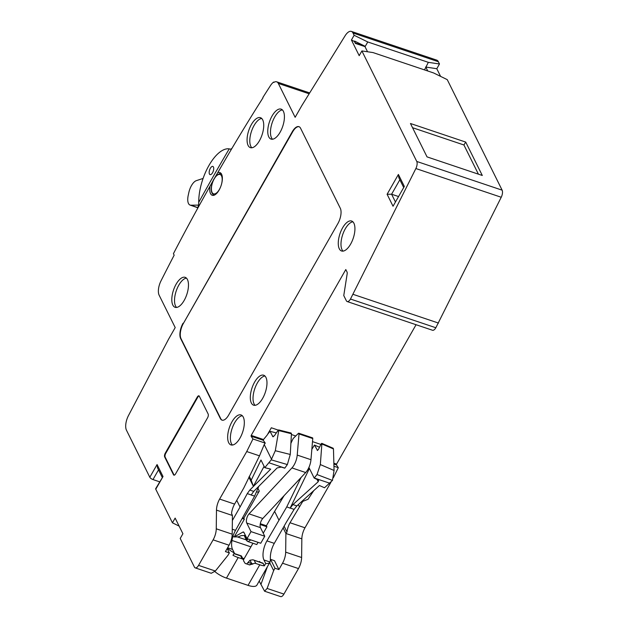 <?xml version="1.0" encoding="UTF-8"?>
<svg xmlns="http://www.w3.org/2000/svg" width="628" height="628" viewBox="0 0 628 628"><rect width="100%" height="100%" fill="white"/><g stroke="black" fill="none" stroke-linecap="round" stroke-linejoin="round"><path stroke-width="0.94" d="M330.925 482.312L304.988 527.787A11.547 5.118 -71.4 0 0 301.84 538.84L301.621 557.515A11.547 5.118 108.6 0 1 298.473 568.576L283.919 594.088A5.77 2.559 108.6 0 1 280.606 596.6L264.592 591.215L259.199 581.088M416.066 324.723L336.561 464.116L336.451 464.908L338.311 467.695L333.358 477.704M354.404 41.456L355.385 43.426L354.616 41.079L354.404 41.456L351.429 40.011L359.2 55.664L361.893 50.931L373.032 52.579L433.61 72.958L447.254 79.646L502.125 190.166A5.77 2.559 108.6 0 1 501.23 197.255L435.84 327.745A5.77 2.559 108.6 0 1 432.527 330.257L347.166 301.542A5.77 2.559 108.6 0 1 346.342 300.741L343.767 295.56L347.174 273.769A2.889 1.28 -71.4 0 0 347.041 272.042L345.8 269.545L251.2 435.4L251.09 436.193L252.951 438.98L246.733 451.548L219.627 499.072A11.547 5.118 -71.4 0 0 216.479 510.124L216.26 528.807A11.547 5.118 108.6 0 1 213.112 539.86L198.558 565.381A5.77 2.559 -71.4 0 1 195.245 567.885A5.77 2.559 -71.4 0 1 194.421 567.084L180.212 538.471L182.913 533.737L175.141 518.092L172.441 522.818L155.768 489.228A2.889 1.052 -150.3 0 1 155.713 488.623L163.013 476.519L155.768 489.228M274.146 82.229L273.643 82.064L273.824 82.425A11.547 5.118 108.6 0 1 276.673 81.821A11.547 5.118 108.6 0 1 278.322 83.422L295.144 117.303L301.809 105.622L345.102 35.78A11.547 5.118 108.6 0 1 351.342 31.4L436.703 60.115A11.547 5.118 108.6 0 1 438.352 61.717L439.482 63.993L436.79 68.727L440.589 76.373M214.957 177.402L217.688 172.771A1154.727 511.624 108.6 0 1 234.684 143.773A1154.727 511.624 108.6 0 1 263.006 97.787L262.857 97.497A1154.727 511.624 -71.4 0 1 270.495 85.565A12.128 5.369 -71.4 0 1 273.643 82.064M351.342 31.4A11.547 5.118 108.6 0 1 352.991 33.001L354.121 35.278L367.765 41.966L365.261 46.354L354.616 41.079M351.429 40.011L354.121 35.278M361.893 50.931L416.764 161.451L502.125 190.166M501.23 197.255L415.862 168.54A5.77 2.559 -71.4 0 0 416.764 161.451M415.862 168.54L350.479 299.038A5.77 2.559 108.6 0 1 347.166 301.542M159.598 481.809L152.989 479.557A2.889 1.052 -150.3 0 1 149.817 477.256L126.448 430.172A11.547 5.118 108.6 0 1 128.473 415.571L168.547 339.253L175.204 327.573L159.127 295.176A11.547 5.118 108.6 0 1 160.98 280.912A1151.838 510.344 -71.4 0 1 174.16 255.172L173.422 253.688A1154.727 511.624 108.6 0 1 193.448 216.063A1154.727 511.624 108.6 0 1 210.019 186.218L213.292 180.385M217.688 172.771A11.979 5.307 108.6 0 1 219.871 172.567A11.979 5.307 108.6 0 1 221.582 174.223A11.979 5.307 108.6 0 1 220.185 187.929A11.979 5.307 108.6 0 1 212.233 195.277A11.979 5.307 108.6 0 1 210.521 193.62A11.979 5.307 108.6 0 1 210.019 186.218M176.115 284.209A15.81 7.002 -71.4 0 0 175.126 307.312A15.81 7.002 -71.4 0 0 184.169 300.435A15.81 7.002 -71.4 0 0 185.205 277.348A15.81 7.002 -71.4 0 0 176.115 284.209M283.385 111.313A15.81 7.002 -71.4 0 0 281.156 109.139A15.81 7.002 -71.4 0 0 270.652 118.786A15.81 7.002 -71.4 0 0 268.792 136.904A15.81 7.002 -71.4 0 0 271.076 139.102A15.81 7.002 -71.4 0 0 281.556 129.36A15.81 7.002 -71.4 0 0 283.385 111.313M251.381 124.548A15.81 7.002 -71.4 0 0 250.399 147.651A15.81 7.002 -71.4 0 0 259.435 140.766A15.81 7.002 -71.4 0 0 260.479 117.687A15.81 7.002 -71.4 0 0 251.381 124.548M243.287 417.125A15.81 7.002 -71.4 0 0 241.058 414.951A15.81 7.002 -71.4 0 0 230.554 424.606A15.81 7.002 -71.4 0 0 228.694 442.716A15.81 7.002 -71.4 0 0 230.978 444.914A15.81 7.002 -71.4 0 0 241.458 435.18A15.81 7.002 -71.4 0 0 243.287 417.125M265.942 377.412A15.81 7.002 -71.4 0 0 263.713 375.23A15.81 7.002 -71.4 0 0 253.21 384.886A15.81 7.002 -71.4 0 0 251.349 402.995A15.81 7.002 -71.4 0 0 253.634 405.193A15.81 7.002 -71.4 0 0 264.113 395.459A15.81 7.002 -71.4 0 0 265.942 377.412M353.894 223.215A15.81 7.002 -71.4 0 0 351.672 221.032A15.81 7.002 -71.4 0 0 341.161 230.688A15.81 7.002 -71.4 0 0 339.301 248.798A15.81 7.002 -71.4 0 0 341.593 250.996A15.81 7.002 -71.4 0 0 352.065 241.262A15.81 7.002 -71.4 0 0 353.894 223.215M183.038 323.263A11.547 5.118 108.6 0 0 180.652 338.531L220.365 418.531A11.547 5.118 108.6 0 0 222.014 420.124A11.547 5.118 108.6 0 0 228.639 415.108L337.911 223.529A11.547 5.118 108.6 0 0 340.298 208.261L300.584 128.261A11.547 5.118 108.6 0 0 298.936 126.668A11.547 5.118 108.6 0 0 292.31 131.684L183.407 323.389A11.547 5.118 -71.4 0 0 181.021 338.657L220.734 418.648A11.547 5.118 -71.4 0 0 222.202 420.179M207.554 417.824A2.889 1.28 -71.4 0 0 208.151 414.009L199.327 396.229A2.889 1.28 -71.4 0 0 198.911 395.828A2.889 1.28 -71.4 0 0 197.255 397.084L165.274 453.157A2.889 1.28 -71.4 0 0 164.677 456.972L173.501 474.752A2.889 1.28 -71.4 0 0 173.917 475.153A2.889 1.28 -71.4 0 0 175.573 473.897L207.554 417.824M230.57 149.213L231.881 148.483M197.435 208.779L198.605 205.003L198.723 202.381A37.531 16.626 108.6 0 1 208.943 165.486A37.531 16.626 108.6 0 1 229.236 148.875L230.531 149.197M220.671 173.564A11.979 5.307 108.6 0 1 221.08 173.438M209.446 174.027A4.333 1.915 108.6 0 1 209.948 169.089A4.333 1.915 108.6 0 1 212.821 166.42A4.333 1.915 108.6 0 1 213.441 167.024A4.333 1.915 108.6 0 1 212.931 171.978A4.333 1.915 108.6 0 1 210.058 174.623A4.333 1.915 108.6 0 1 209.446 174.027M203.095 178.431L196.321 180.66A11.398 5.048 -71.4 0 0 188.871 192.396L188.243 195.261A11.398 5.048 -71.4 0 0 190.096 205.081A11.398 5.048 -71.4 0 0 190.888 205.207L198.589 205.105M172.441 522.818L179.113 526.091M149.817 477.256L157.071 464.547L157.51 467.797L162.197 477.249M213.112 539.86L229.055 545.222L225.428 551.58L229.353 552.899L228.019 555.238L215.357 571.025L211.259 573.278L195.245 567.885M229.055 545.222A11.547 5.118 -71.4 0 0 232.203 534.169L232.423 515.486A11.547 5.118 -71.4 0 0 232.423 515.486L216.479 510.124M227.352 548.205A14.436 5.244 29.7 0 0 234.299 552.946L232.972 555.278A14.436 5.244 29.7 0 0 238.185 557.546L242.165 558.889A2.889 2.363 153.6 0 1 243.421 559.941A2.889 2.363 153.6 0 1 243.625 560.93L245.156 563.426L249.41 564.855L252.841 564.03A2.889 2.363 -26.4 0 1 255.784 563.473L259.772 564.808L248.044 585.367L226.457 578.105A14.436 5.244 -150.3 0 1 214.862 571.59M229.353 552.899L227.179 548.519M249.277 476.338L251.192 480.185L260.973 460.01L264.781 467.679L270.715 469.116L249.803 490.075L253.728 491.394L251.145 495.029L254.63 496.096L235.539 530.33A14.436 6.398 -71.4 0 0 232.548 549.414L234.299 552.946M236.74 500.335L240.061 507.024L232.36 520.51M240.061 507.024L247.267 493.616L251.192 494.942M248.876 477.202L253.374 486.26L264.105 466.314M249.803 490.075L247.267 493.616M248.044 585.367A14.436 5.244 29.7 0 0 256.899 585.115L269.962 562.217A14.436 5.244 -150.3 0 1 265.699 563.504L263.948 559.98A14.436 6.398 -71.4 0 1 266.931 540.889L286.753 506.898L301.04 477.515M249.41 564.855L249.842 564.957M246.694 563.944L249.999 560.247L252.903 559.776L263.203 563.497L264.364 565.844A14.436 5.244 -150.3 0 1 259.772 564.808M259.348 561.942L259.662 561.393A5.77 2.096 -150.3 0 1 259.882 562.115M265.699 563.504L264.364 565.844M252.903 559.776L262.794 563.096A2.889 1.28 108.6 0 1 263.203 563.497M259.662 561.393L260.055 562.178M242.165 558.889L240.697 555.929L241.482 556.039L243.421 559.941L252.943 543.251M244.951 535.346L247.157 539.79L246.78 540.787L247.895 541.556L256.789 544.547L258.045 542.341M263.25 533.219L266.916 526.79L260.173 524.521M260.306 523.705L266.398 525.754L266.916 526.79M266.398 525.754L274.601 511.373L278.863 519.968M298.473 568.576L282.529 563.214L278.903 569.572L274.491 560.678L270.566 559.36L270.299 559.831A14.436 6.398 108.6 0 0 270.37 560.239L270.056 562.029A14.436 5.244 -150.3 0 1 269.962 562.217M270.385 559.854L270.37 558.002A14.436 6.398 108.6 0 1 274.295 543.361L266.931 540.889M267.402 566.707L260.895 584.511M308.913 467.444L314.188 478.073L317.014 474.54L332.463 480.428L324.503 487.768L319.432 485.507L296.871 505.909L294.116 509.379L286.172 522.535L274.295 543.361M296.871 505.909L292.946 504.582L290.136 508.138L286.753 506.898M274.601 511.373L284.068 495.688M247.958 541.579L250.886 539.931M232.886 536.508L234.22 536.956L242.879 532.097A2.889 1.28 108.6 0 1 243.507 532.002A2.889 1.28 108.6 0 1 243.923 532.403L247.016 538.628L260.753 543.251L264.749 536.241L260.487 527.653A5.77 2.559 108.6 0 1 262.771 518.485L305.687 472.539A11.547 5.118 -71.4 0 0 310.962 459.704L312.76 438.564A1.154 0.51 -71.4 0 0 312.524 437.849L298.787 433.234A1.154 0.51 -71.4 0 0 298.379 433.399L293.614 438.077A2.889 1.28 -71.4 0 0 292.758 439.357L290.89 443.384M247.016 538.628L251.012 531.618L246.749 523.03A5.77 2.559 108.6 0 1 249.041 513.869L291.949 467.923A11.547 5.118 -71.4 0 0 297.225 455.088L299.022 433.94A1.154 0.51 -71.4 0 0 298.787 433.234M245.454 535.488L241.278 535.606L238.405 536.846L234.22 536.956L244.347 519.199L243.829 518.163L259.293 491.065A1.735 1.421 -26.4 0 1 256.522 491.677M317.548 450.472L314.44 445.056L311.841 449.358M317.014 474.54L320.335 464.571L321.905 443.392L333.217 448.259L333.46 448.942L322.117 444.067C322.062 443.093 321.724 443.093 321.104 444.051L318.435 449.483L317.242 450.472M278.345 430.133L271.335 427.778L267.19 435.047L263.501 439.537L251.2 435.4M276.336 432.912L270.048 431.334L267.63 434.27M253.728 491.394L277.144 467.923L281.266 467.075L284.767 468.174L287.357 464.563L290.262 454.46L291.439 433.752L291.188 433.061L278.856 429.968L275.3 450.708L290.262 454.46M254.63 496.096L258.854 486.253M243.829 518.163L242.691 517.778M242.282 518.508L244.347 519.199M247.157 539.79L248.186 539.028M264.749 536.241L251.012 531.618M244.685 535.292A2.889 2.363 153.6 0 0 244.802 536.799L246.78 540.787M264.781 467.679L271.225 459.829L275.3 450.708M251.192 480.185L253.374 486.26M246.733 451.548L259.505 455.842L243.837 487.885L234.589 504.103A11.547 5.118 -71.4 0 0 231.559 513.359L232.423 515.47M259.505 455.842L264.223 444.53L271.5 459.186M246.357 539.923L237.808 537.05M250.894 546.839L231.952 540.465M292.946 504.582L318.208 481.739L318.671 480.153L314.188 478.073M290.136 508.138L309.423 468.472M332.463 480.428L334.065 470.474L320.335 464.571M333.46 448.942L334.065 470.474M314.44 445.056L319.534 447.246M313.725 490.664L308.026 499.299L301.173 502.015M282.529 563.214A11.547 5.118 -71.4 0 0 285.677 552.153L285.897 533.478A11.547 5.118 -71.4 0 1 285.897 533.455L286.996 532.01A11.547 5.118 -71.4 0 1 290.026 522.747L302.743 501.395M333.939 466.219L338.311 467.695M320.908 444.451L312.501 441.625M295.741 435.989L291.4 434.521M270.048 431.334L272.921 436.774M273.384 436.711L272.623 436.515L274.342 435.824L277.914 430.596C278.706 429.678 279.107 429.701 279.091 430.659L291.439 433.752M263.501 439.537L263.297 440.299L265.251 443.117L264.223 444.53M287.357 464.563L271.225 459.829M265.251 443.117L252.951 438.98M353.14 294.359L438.501 323.075M465.725 142.093L410.461 123.504L427.032 156.882L482.296 175.471L465.725 142.093L463.919 144.982L412.541 127.696M355.385 43.426L364.97 46.598L367.537 51.771M365.261 46.354L355.597 43.049M424.481 69.889L428.343 62.345L367.765 41.966M425.808 67.063L427.754 70.988M425.682 67.015L436.79 68.727M428.343 62.345L439.482 63.993M478.41 174.168L463.919 144.982M285.897 533.455L283.126 527.873M286.996 532.01L284.099 526.178M299.273 506.537L298.316 504.606M244.151 558.661L242.51 558.104M278.903 569.572L274.978 568.246L273.643 570.585L267.12 588.444L264.592 591.215M273.643 570.585L269.71 562.657M274.978 568.246L270.566 559.36M248.146 562.704L251.404 563.081L252.841 564.03M249.999 560.247L251.404 563.081A2.889 2.481 -83.4 0 1 249.308 564.823M186.445 278.133A15.779 6.994 -71.4 0 0 178.815 285.136A15.779 6.994 -71.4 0 0 176.586 307.445M282.396 109.916A15.779 6.994 -71.4 0 0 272.74 121.18A15.779 6.994 -71.4 0 0 271.5 137.783A15.779 6.994 -71.4 0 0 272.536 139.228M261.719 118.464A15.779 6.994 -71.4 0 0 254.089 125.467A15.779 6.994 -71.4 0 0 251.859 147.776M242.298 415.728A15.779 6.994 -71.4 0 0 232.65 426.993A15.779 6.994 -71.4 0 0 231.41 443.596A15.779 6.994 -71.4 0 0 232.439 445.04M264.953 376.007A15.779 6.994 -71.4 0 0 255.298 387.28A15.779 6.994 -71.4 0 0 254.057 403.882A15.779 6.994 -71.4 0 0 255.094 405.319M352.905 221.81A15.779 6.994 -71.4 0 0 343.257 233.082A15.779 6.994 -71.4 0 0 342.017 249.685A15.779 6.994 -71.4 0 0 343.045 251.121M299.116 126.73A11.547 5.118 -71.4 0 0 292.679 131.809L183.407 323.389M398.395 174.458L404.338 186.422L393.042 206.235L387.099 194.272L398.395 174.458L398.835 177.708L403.521 187.16M387.099 194.272L391.597 194.233L398.231 196.431M393.042 206.235L404.338 186.422M199.139 395.97A2.889 1.28 -71.4 0 0 197.749 397.249L165.768 453.322A2.889 1.28 -71.4 0 0 165.164 457.137L173.995 474.917A2.889 1.28 -71.4 0 0 174.176 475.176M309.141 93.784L278.322 83.422M157.071 464.547L163.013 476.519M198.723 202.381A1164.296 515.871 108.6 0 1 229.236 148.875M214.627 193.926A10.221 4.529 -71.4 0 0 221.731 183.298A10.221 4.529 -71.4 0 0 218.944 174.411A10.221 4.529 -71.4 0 0 211.848 185.04A10.221 4.529 -71.4 0 0 214.627 193.926M197.914 207.648L190.888 205.207M152.989 479.557L158.523 469.854M215.357 571.025L198.558 565.381M216.26 528.807L232.203 534.169M238.185 557.546L226.457 578.105M232.258 529.223L235.539 530.33M227.611 547.757L232.548 549.414M270.056 562.029L263.948 559.98M294.116 509.379L290.191 508.052M257.951 488.364L259.293 491.065M243.947 532.458L242.879 532.097M260.487 527.653L246.749 523.03M262.771 518.485L249.041 513.869M305.687 472.539L291.949 467.923M310.962 459.704L297.225 455.088M312.76 438.564L299.022 433.94M240.697 555.929L233.906 553.645M269.184 462.844L284.829 468.111M234.589 504.103L219.627 499.072M318.208 481.739L316.865 479.038M329.904 483.27L314.259 478.01M290.026 522.747L304.988 527.787M333.861 463.205L336.561 464.116M263.297 440.299L251.09 436.193M350.479 299.038L435.84 327.745M438.352 61.717L352.991 33.001M333.884 464.037L336.451 464.908M285.897 533.478L301.84 538.84M301.621 557.515L285.677 552.153M267.12 588.444L283.919 594.088M255.784 563.473L254.316 560.506M395.271 201.627L391.597 194.233L399.848 179.757M173.501 474.752L173.995 474.917M164.677 456.972L165.164 457.137M165.274 453.157L165.768 453.322M197.255 397.084L197.749 397.249M309.675 92.92L276.673 81.821M221.386 173.713L219.729 173.603L216.974 175.063C214.399 177.991 212.876 180.519 212.397 182.646C210.388 189.091 210.969 193.298 214.132 195.277M190.096 205.081L197.867 207.782M241.278 555.859L234.032 553.425"/></g></svg>
